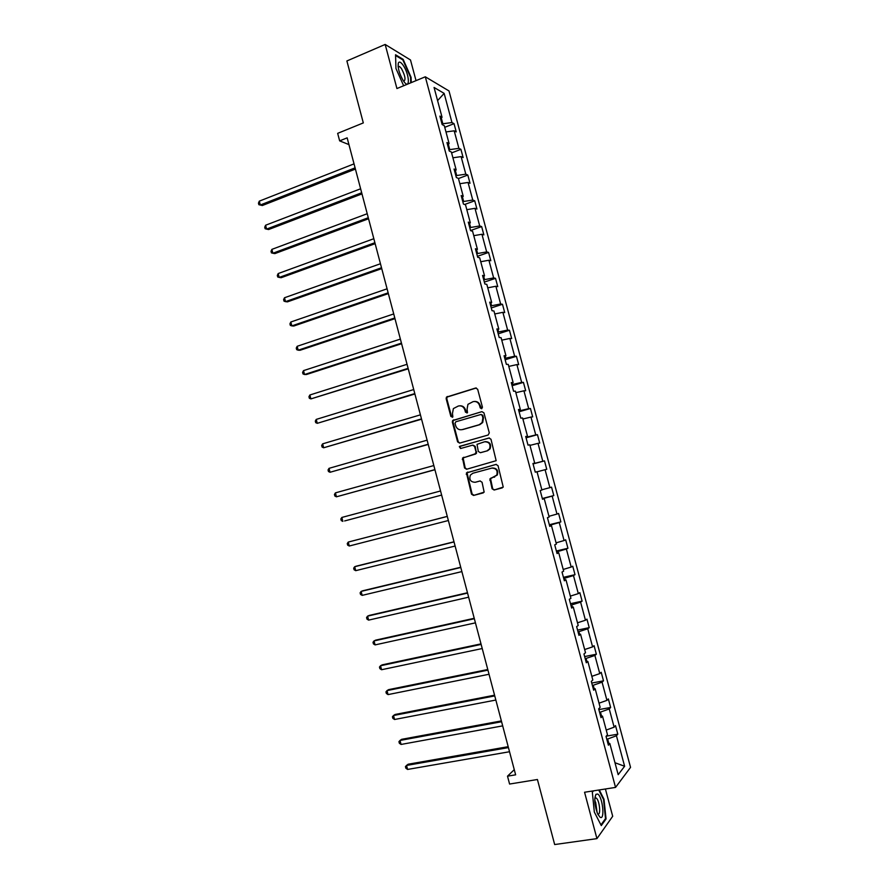 <?xml version="1.0" encoding="UTF-8"?>
<svg xmlns="http://www.w3.org/2000/svg" width="889" height="889" viewBox="0 0 889 889"><rect width="100%" height="100%" fill="white"/><g stroke="black" fill="none" stroke-linecap="round" stroke-linejoin="round"><path stroke-width="1.33" d="M481.649 408.751L482.449 407.229L477.66 389.249L475.615 388.026L446.456 397.105L446.156 398.683L450.879 416.485L452.868 416.919L452.457 413.541L453.368 408.584L458.391 405.995C461.524 405.417 463.68 406.718 464.858 409.896L465.469 412.207L467.503 412.629L467.069 409.24L467.936 404.339L473.07 401.65C476.237 401.061 478.415 402.373 479.593 405.562L480.216 407.884L481.649 408.751M416.019 80.632L410.496 59.974L385.17 44.45L346.888 60.963L363.312 122.915L337.664 133.35L339.654 140.873L348.944 144.596M385.17 44.45L396.927 88.544L425.309 76.798L615.544 787.41L584.562 792.243L596.93 838.627L612.699 816.269L605.409 788.999M596.93 838.627L554.669 844.55L537.423 779.509L509.586 784.042L507.508 776.175L515.631 774.83L347.154 137.851L339.654 140.873M597.164 812.779L595.641 802.167M492.073 488.75L494.128 490.028L503.241 487.094L498.04 465.68L495.973 464.414L466.436 472.892L471.503 494.184L473.537 495.451L484.161 492.162L482.06 482.249L480.027 480.982L475.237 482.271C470.625 482.127 468.992 479.738 470.348 475.126L472.837 473.248L491.684 468.125C496.251 468.203 497.94 470.548 496.729 475.171L489.972 478.815L492.073 488.75L494.706 489.872L502.318 487.861M488.139 435.032L489.294 432.887L483.949 412.874L481.905 411.64L452.634 420.53L452.357 422.064L457.613 441.866L459.635 443.1L488.139 435.032M490.984 439.244L496.151 460.691L466.581 469.259L464.558 468.003L462.524 458.057L474.937 454.19L476.082 452.068L474.57 446.411L472.537 445.167L460.569 448.523L459.324 446.622L488.939 437.999L490.984 439.244M607.865 743.204L609.832 743.526L608.398 745.204L606.031 736.381L607.476 734.736L602.498 716.123L601.02 717.679L598.664 708.866L600.142 707.344L595.163 688.764L593.663 690.197L591.307 681.396L592.819 680.007L587.851 661.46L586.318 662.772L583.962 653.993L585.507 652.726L580.55 634.213L578.983 635.391L576.639 626.623L578.206 625.478L573.261 607.009L571.66 608.065L569.316 599.308L570.927 598.297L565.982 579.85L564.359 580.784L562.015 572.049L563.659 571.16L558.725 552.747L557.059 553.558L554.725 544.835L556.403 544.068L551.469 525.688L549.78 526.377L547.446 517.676L549.158 517.031L544.235 498.685L542.512 499.24L540.19 490.561L541.923 490.039L537.012 471.726L535.267 472.17L532.944 463.491L534.7 463.091L529.811 444.822L528.022 445.133L525.699 436.477L527.499 436.199L522.61 417.963L520.798 418.152L518.476 409.518L520.309 409.362L515.431 391.149L513.575 391.227L511.275 382.603L513.131 382.57L508.252 364.39L506.374 364.334L504.074 355.733L505.963 355.822L501.096 337.676L499.196 337.509L496.895 328.919L498.807 329.119L493.962 311.006L492.017 310.717L489.717 302.149L491.673 302.471L486.828 284.391L484.861 283.98L482.56 275.423L484.538 275.868L479.704 257.821L477.704 257.299L475.415 248.753L477.426 249.32L472.604 231.307L470.57 230.651L468.292 222.128L470.325 222.806L465.514 204.826L463.447 204.07L461.169 195.547L463.236 196.358L458.424 178.4L456.335 177.522L454.068 169.021L456.168 169.943L451.368 152.03L449.245 151.03L446.967 142.54L449.101 143.585L444.311 125.693L442.155 124.582L439.888 116.115L442.044 117.27L434.065 87.466L444.144 93.378L451.979 122.571L454.035 123.66L456.235 131.883L454.19 130.827L458.891 148.341L460.913 149.33L463.125 157.564L461.113 156.62L465.814 174.166L467.814 175.044L470.025 183.29L468.036 182.456L472.759 200.036L474.726 200.803L476.937 209.059L474.982 208.337L479.704 225.95L481.649 226.595L483.86 234.885L481.938 234.263L486.672 251.909L488.583 252.443L490.806 260.744L488.906 260.244L493.639 277.913L495.529 278.346L497.751 286.647L495.884 286.258L500.629 303.971L502.485 304.282L504.719 312.606L502.874 312.328L507.63 330.063L509.453 330.264L511.686 338.598L509.875 338.442L514.642 356.211L516.431 356.289L518.676 364.646L516.898 364.601L521.665 382.403L523.432 382.37L525.677 390.738L523.921 390.804L528.699 408.64L530.444 408.496L532.689 416.874L530.966 417.063L535.756 434.921L537.456 434.665L539.712 443.055L538.012 443.355L542.812 461.258L544.49 460.88L546.746 469.292L545.079 469.703L549.891 487.639L551.536 487.139L553.803 495.562L552.158 496.095L556.981 514.064L558.592 513.442L560.859 521.887L559.248 522.543L564.082 540.534L565.671 539.801L567.938 548.257L566.36 549.024L571.194 567.049L572.749 566.204L575.016 574.672L573.472 575.561L578.317 593.619L579.839 592.652L582.117 601.142L580.606 602.142L585.451 620.233L586.951 619.144L589.229 627.656L587.751 628.779L592.607 646.892L594.074 645.692L596.363 654.215L594.897 655.449L599.775 673.606L601.208 672.284L603.498 680.818L602.064 682.174L606.943 700.365L608.354 698.921L610.643 707.466L609.254 708.955L614.132 727.169L615.51 725.613L617.811 734.17L616.444 735.77L624.623 766.262L618.177 774.675L609.832 743.526M425.309 76.798L449.001 90.945L630.545 767.363L615.544 787.41M601.486 715.989L600.442 712.1L599.575 712.267M606.231 730.058L614.132 727.169M600.442 712.1L609.254 708.955M600.542 715.878L602.498 716.123M594.174 688.686L593.252 685.241L592.374 685.408M599.03 703.177L606.943 700.365M593.252 685.241L602.064 682.174M593.241 688.608L595.163 688.764M586.862 661.416L586.062 658.427L585.195 658.593M591.83 676.329L599.775 673.606M586.062 658.427L594.897 655.449M585.94 661.383L587.851 661.46M579.572 634.213L578.895 631.657L578.028 631.835M584.651 649.537L592.607 646.892M578.895 631.657L587.751 628.779M578.661 634.213L580.55 634.213M572.305 607.043L571.738 604.931L570.871 605.12M577.494 622.8L585.451 620.233M571.738 604.931L580.606 602.142M571.405 607.087L573.261 607.009M565.037 579.928L564.593 578.261L563.737 578.461M570.338 596.108L578.317 593.619M564.593 578.261L573.472 575.561M564.148 580.006L565.982 579.85M557.792 552.869L557.459 551.636L556.603 551.847M563.204 569.46L571.194 567.049M557.459 551.636L566.36 549.024M556.914 552.98L558.725 552.747M550.547 525.855L550.335 525.066L549.491 525.277M556.07 542.857L564.082 540.534M550.335 525.066L559.248 522.543M549.68 526.01L551.469 525.688M543.323 498.885L542.379 498.751M548.957 516.298L556.981 514.064M543.235 498.529L552.158 496.095M542.468 499.085L544.235 498.685M541.857 489.795L549.891 487.639M537.045 471.815L545.079 469.703M533.811 463.358L533.022 463.802M533.867 463.58L542.812 461.258M529.955 445.389L538.012 443.355M532.967 463.602L534.7 463.091M526.61 436.499L525.944 437.388M526.788 437.155L535.756 434.921M522.888 419.008L530.966 417.063M525.788 436.788L527.499 436.199M519.432 409.696L519.721 410.785L518.887 411.029M519.721 410.785L528.699 408.64M515.842 392.682L523.921 390.804M518.62 410.018L520.309 409.362M512.264 382.948L512.675 384.459L511.831 384.704M512.675 384.459L521.665 382.403M508.797 366.401L516.898 364.601M511.464 383.303L513.131 382.57M505.108 356.233L505.63 358.178L504.796 358.434M505.63 358.178L514.642 356.211M501.763 340.154L509.875 338.442M504.319 356.633L505.963 355.822M497.973 329.586L498.607 331.953L497.773 332.208M498.607 331.953L507.63 330.063M494.751 313.973L502.874 312.328M497.184 330.008L498.807 329.119M490.839 302.971L491.595 305.76L490.761 306.038M491.595 305.76L500.629 303.971M487.75 287.825L495.884 286.258M490.072 303.438L491.673 302.471M483.727 276.412L484.594 279.624L483.76 279.902M484.594 279.624L493.639 277.913M480.749 261.722L488.906 260.244M482.96 276.912L484.538 275.868M476.626 249.898L477.604 253.532L476.782 253.821M477.604 253.532L486.672 251.909M473.77 235.674L481.938 234.263M475.871 250.431L477.426 249.32M469.536 223.428L470.625 227.484L469.803 227.784M470.625 227.484L479.704 225.95M466.803 209.671L474.982 208.337M468.792 224.006L470.325 222.806M462.458 197.014L463.658 201.492L462.836 201.792M463.658 201.492L472.759 200.036M459.846 183.712L468.036 182.456M461.724 197.625L463.236 196.358M455.39 170.644L456.702 175.533L455.89 175.844M456.702 175.533L465.814 174.166M452.912 157.798L461.113 156.62M454.668 171.288L456.168 169.943M448.345 144.318L449.767 149.63L448.956 149.941M449.767 149.63L458.891 148.341M445.978 131.928L454.19 130.827M447.634 145.007L449.101 143.585M441.3 118.037L442.833 123.76L442.022 124.082M442.833 123.76L451.979 122.571M444.144 93.378L437.588 100.613M514.264 769.663L507.508 776.175M608.821 743.36L607.654 739.015L606.776 739.17M440.6 118.759L442.044 117.27M607.654 739.015L616.444 735.77M624.623 766.262L614.988 762.74M444.744 127.316L454.035 123.66M451.601 152.908L460.913 149.33M458.468 178.545L467.814 175.044M464.591 204.492L474.726 200.803M470.537 230.54L481.649 226.595M477.437 256.299L488.583 252.443M484.349 282.091L495.529 278.346M491.273 307.938L502.485 304.282M498.207 333.82L509.453 330.264M505.152 359.756L516.431 356.289M512.108 385.737L523.432 382.37M519.087 411.763L530.444 408.496M526.066 437.833L537.456 434.665M533.067 463.947L544.49 460.88M542.323 498.507L553.803 495.562M549.346 524.732L560.859 521.887M556.381 551.002L567.938 548.257M563.426 577.328L575.016 574.672M570.494 603.687L582.117 601.142M577.561 630.101L589.229 627.656M584.651 656.56L596.363 654.215M591.752 683.063L603.498 680.818M598.864 709.622L610.643 707.466M606.209 736.181L617.811 734.17M411.274 82.599L411.062 77.276L403.162 59.363L395.549 54.762L395.961 68.52L403.65 85.755M593.152 790.91L592.307 791.966L594.33 812.046L601.286 825.592L606.054 818.936L603.987 799.233L599.297 789.943M481.727 408.729L480.193 405.517C479.215 402.695 477.315 401.328 474.493 401.439M459.769 405.795C462.591 405.651 464.491 407.006 465.469 409.84L466.981 413.029M476.315 387.982L447.1 397.072L446.789 398.65L451.512 416.43L452.39 417.297M481.905 411.64L453.257 420.475L452.99 421.997L458.235 441.777L459.757 443.066M482.216 415.385L480.782 414.518L455.824 421.775L455.035 423.275L455.679 425.709C456.846 428.876 459.002 430.187 462.136 429.631L479.215 424.731L482.127 422.564L482.871 417.841L482.216 415.385L482.816 415.33L481.205 414.485M482.816 415.33L483.472 417.786L482.716 422.497L479.816 424.664L462.758 429.565M472.904 445.111L475.171 446.311L476.471 453.39L463.136 457.946L465.169 467.881L466.847 469.181M489.428 437.944L460.558 446.078L459.946 446.534L460.791 448.467M486.994 450.845L489.528 448.912C490.872 444.244 489.228 441.866 484.572 441.777L477.015 444.333L478.304 451.445L480.338 452.701L487.583 450.745L490.106 448.812C491.473 444.289 489.895 441.889 485.372 441.633M487.583 450.745L480.938 452.59M492.262 468.003C496.829 468.081 498.518 470.425 497.307 475.026L490.55 478.671L492.65 488.594M480.249 480.938L475.837 482.127M496.306 464.358L467.047 472.759L472.115 494.028L474.137 495.295L483.283 492.884M402.461 59.663L403.162 59.363M603.431 799.322L603.987 799.233M605.153 819.069L606.054 818.936M354.044 163.865L259.299 201.147L260.31 205.003L262.322 205.526L355.422 169.077M262.322 205.526L258.855 204.692L260.31 205.003L355.1 167.854M258.855 204.692L258.455 203.148L259.299 201.147M360.623 188.779L265.589 225.239L266.589 229.106L268.589 229.551L361.979 193.902M265.589 225.239L264.722 227.206L265.133 228.751L266.589 229.106L361.679 192.769M367.224 213.716L271.878 249.376L272.89 253.243L274.868 253.609L368.557 218.761M271.878 249.376L271.012 251.309L271.412 252.854L272.89 253.243L368.279 217.727M403.05 65.13C400.772 61.986 399.205 61.285 398.328 63.041C397.594 67.586 399.183 73.365 403.095 80.377L403.595 81.11C410.329 91.067 409.696 74.398 403.05 65.13M403.706 81.277C405.984 79.966 405.184 75.665 401.339 68.386L399.472 66.475L398.15 66.864M395.572 55.507L402.873 59.919L410.54 77.265L410.751 82.821M597.719 794.044L595.93 794.31C593.974 799.155 594.597 805.801 597.797 814.224L600.097 817.247C605.198 820.669 602.664 796.588 597.719 794.044M597.652 813.802L597.73 813.857C601.208 816.224 599.575 799.911 596.163 798.011L594.819 798.266M594.763 799.4L597.13 812.69M598.741 790.032L603.52 799.478L605.509 818.569L600.953 824.925M592.341 792.255L593.452 790.866M373.836 238.708L278.19 273.545L279.202 277.424L281.157 277.712L375.147 243.664M278.19 273.545L277.312 275.434L277.712 276.99L279.202 277.424L374.891 242.719M380.459 263.744L284.502 297.748L285.513 301.638L287.458 301.86L381.748 268.611M284.502 297.748L283.613 299.615L284.024 301.16L285.513 301.638L381.514 267.756M387.082 288.814L290.836 321.996L291.848 325.896L293.77 326.041L388.349 293.603M290.836 321.996L289.936 323.829L290.336 325.385L291.848 325.896L388.149 292.837M393.727 313.939L297.17 346.288L298.182 350.188L300.093 350.266L394.972 318.64M297.17 346.288L296.259 348.088L296.67 349.644L298.182 350.188L394.794 317.962M400.383 339.098L303.516 370.624L304.538 374.525L306.427 374.525L401.606 343.721M303.516 370.624L302.593 372.38L303.005 373.936L304.538 374.525L401.45 343.132M407.051 364.301L309.872 394.994L310.894 398.905L408.251 368.835M309.872 394.994L308.95 396.716L309.35 398.272L310.894 398.905L408.118 368.346M413.729 389.549L316.251 419.397L317.273 423.32L414.907 393.994M316.251 419.397L315.306 421.086L315.717 422.653L317.273 423.32L414.796 393.594M420.419 414.841L322.629 443.855L323.652 447.778L421.575 419.197M322.629 443.855L321.674 445.5L322.085 447.067L323.652 447.778L421.486 418.897M427.12 440.166L329.019 468.347L330.041 472.27L428.254 444.444M329.019 468.347L328.052 469.959L328.463 471.526L330.041 472.27L428.198 444.233M433.832 465.547L335.42 492.873L336.442 496.807L434.943 469.736M335.42 492.873L334.442 494.451L334.853 496.029L336.442 496.807L434.91 469.614M344.632 520.943L441.633 495.073L344.632 520.943M440.555 490.972L341.832 517.454L342.854 521.387L341.254 520.565L340.843 518.987L341.832 517.454M447.278 516.376L348.255 542.068L349.277 546.013L448.367 520.521M447.289 516.431L348.255 542.068L347.255 543.568L347.666 545.146L349.277 546.013M453.99 541.79L356.433 566.126L354.689 566.715L355.722 570.671L455.112 546.035M454.035 541.934L354.689 566.715L353.678 568.182L354.089 569.76L355.722 570.671M460.724 567.249L362.856 590.752L361.123 591.407L362.167 595.374L461.88 571.594M460.791 567.493L361.123 591.407L360.112 592.841L360.523 594.419L362.167 595.374M467.47 592.752L369.291 615.41L367.579 616.144L368.613 620.122L468.647 597.197M467.558 593.085L367.579 616.144L366.557 617.544L366.968 619.122L368.613 620.122M474.226 618.288L375.736 640.113L374.047 640.925L375.08 644.903L475.437 622.845M474.348 618.722L374.047 640.925L373.013 642.28L373.424 643.869L375.08 644.903M480.993 643.88L382.192 664.85L380.525 665.75L381.559 669.728L482.227 648.537M481.138 644.414L380.525 665.75L379.47 667.061L379.892 668.65L381.559 669.728M487.772 669.517L388.66 689.631L387.015 690.609L388.048 694.598L489.039 674.262M487.939 670.139L387.015 690.609L385.948 691.886L386.371 693.476L388.048 694.598M494.573 695.187L395.138 714.456L393.505 715.512L394.549 719.501L495.851 700.043M494.762 695.909L393.505 715.512L392.438 716.756L392.849 718.345L394.549 719.501M501.374 720.912L401.628 739.326L400.017 740.448L401.061 744.449L502.685 725.869M501.585 721.735L400.017 740.448L398.939 741.659L399.35 743.26L401.061 744.449M508.186 746.682L408.129 764.229L406.54 765.44L407.584 769.441L509.53 751.738M508.43 747.593L406.54 765.44L405.44 766.607L405.862 768.207L407.584 769.441M480.193 405.517L479.593 405.562M466.092 412.163L465.469 412.207M465.469 409.84L464.858 409.896M451.512 416.43L450.879 416.485M446.789 398.65L446.156 398.683M447.9 396.516L447.267 396.538M476.215 388.015L475.615 388.026M480.816 407.84L480.216 407.884M458.235 441.777L457.613 441.866M452.99 421.997L452.357 422.064M454.101 419.864L453.479 419.93M479.816 424.664L479.215 424.731M483.472 417.786L482.871 417.841M465.169 467.881L464.558 468.003M462.913 459.402L462.302 459.513M464.036 457.279L463.425 457.391M475.548 454.09L474.937 454.19M476.682 451.956L476.082 452.068M475.171 446.311L474.57 446.411M460.558 446.078L459.935 446.178M490.372 480.038L489.795 480.182M491.517 477.926L490.939 478.06M494.684 477.071L494.095 477.215M474.137 495.295L473.537 495.451M472.115 494.028L471.503 494.184M466.847 474.181L466.236 474.315M467.97 472.07L467.358 472.203M494.706 489.872L494.128 490.028M447.1 397.072L446.456 397.105M453.257 420.475L452.634 420.53M482.716 422.497L482.127 422.564M463.136 457.946L462.524 458.057M476.471 453.39L475.871 453.501M459.946 446.534L459.324 446.622M490.106 448.812L489.528 448.912M490.55 478.671L489.972 478.815M497.307 475.026L496.729 475.171M467.047 472.759L466.436 472.892M398.116 66.631L398.328 63.041M398.172 67.019L399.472 66.475M594.897 798.166L595.93 794.31M594.863 798.211L596.163 798.011"/></g></svg>
